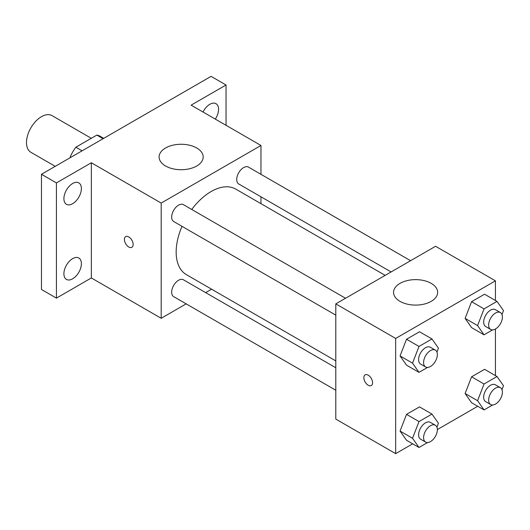 <?xml version="1.0" encoding="UTF-8"?>
<svg xmlns="http://www.w3.org/2000/svg" width="530" height="530" viewBox="0 0 530 530"><rect width="100%" height="100%" fill="white"/><g stroke="black" fill="none" stroke-linecap="round" stroke-linejoin="round"><path stroke-width="0.79" d="M91.312 138.297L52.046 115.626A21.167 12.216 120 0 0 35.742 121.297A21.167 12.216 120 0 0 26.5 142.596A21.167 12.216 120 0 0 30.886 152.282L55.219 166.334M82.097 150.818L75.863 147.214L96.864 135.09A27.315 15.774 120 0 1 100.024 136.217L103.701 138.343M70.152 157.715L70.152 157.112A27.315 15.774 120 0 1 75.863 147.214M70.669 157.41L70.152 157.112M103.098 138.694L96.864 135.09M186.176 303.856L161.193 318.285L91.352 277.959L56.432 298.125L41.466 289.479L41.466 174.277L211.079 76.353L226.045 84.992L226.045 125.312M211.583 289.195L205.647 292.62M72.643 278.806A12.362 7.135 -60 0 1 66.462 279.423A12.362 7.135 -60 0 1 64.567 269.518A12.362 7.135 -60 0 1 72.643 258.627A12.362 7.135 -60 0 1 78.824 258.011A12.362 7.135 -60 0 1 80.719 267.915A12.362 7.135 -60 0 1 72.643 278.806M72.643 203.692A12.362 7.135 -60 0 1 66.462 204.308A12.362 7.135 -60 0 1 64.567 194.397A12.362 7.135 -60 0 1 72.643 183.506A12.362 7.135 -60 0 1 78.824 182.896A12.362 7.135 -60 0 1 80.719 192.801A12.362 7.135 -60 0 1 72.643 203.692M91.352 277.959L91.352 162.756L56.432 182.916L41.466 174.277M56.432 298.125L56.432 182.916M161.193 318.285L161.193 203.076L91.352 162.756M161.193 203.076L260.965 145.472L191.125 105.152L226.045 84.992M165.559 165.996A22.048 12.727 180 0 1 159.099 156.993A22.048 12.727 180 0 1 181.147 144.266A22.048 12.727 180 0 1 203.195 156.993A22.048 12.727 180 0 1 189.581 168.752A22.048 12.727 180 0 1 165.559 165.996M203.016 112.016A12.362 7.135 -60 0 1 209.834 104.304A12.362 7.135 -60 0 1 216.008 103.695A12.362 7.135 -60 0 1 215.299 119.111M182.002 226.33A49.383 28.514 120 0 0 176.159 252.041A49.383 28.514 120 0 0 186.388 274.646L335.795 360.904M385.177 275.368L235.77 189.111A49.383 28.514 120 0 0 191.741 209.469M260.965 145.472L260.965 174.324M260.965 196.809L260.965 203.652M410.578 260.7L248.471 167.109A9.739 5.618 120 0 0 240.971 169.719A9.739 5.618 120 0 0 236.718 179.518A9.739 5.618 120 0 0 238.738 183.976L391.107 271.943M335.795 367.754L183.42 279.78A9.739 5.618 120 0 0 175.92 282.391A9.739 5.618 120 0 0 171.667 292.189A9.739 5.618 120 0 0 173.688 296.648L335.795 390.239M335.795 315.125L173.688 221.533A9.739 5.618 -60 0 1 173.688 210.291A9.739 5.618 -60 0 1 183.42 204.666L345.527 298.257M133.129 244.476A6.175 3.564 60 0 1 131.851 247.305A6.175 3.564 60 0 1 125.683 243.74A6.175 3.564 60 0 1 125.683 236.612A6.175 3.564 60 0 1 130.44 238.268A6.175 3.564 60 0 1 133.129 244.476M131.857 247.305A6.175 3.564 60 0 1 125.683 243.74A6.175 3.564 60 0 1 125.683 236.612M412.671 443.829L395.658 453.647L335.795 419.091L335.795 303.882L435.567 246.278L495.431 280.84L495.431 300.49M477.722 406.272L437.363 429.572M471.587 327.613L465.108 318.391L471.587 301.689L484.546 294.21L471.587 301.689L465.108 318.391L471.587 327.613L484.056 334.814L477.576 325.592L484.056 308.891L497.021 301.404L503.5 310.626L501.99 314.515M406.536 440.284L400.057 431.062L406.536 414.361L419.495 406.881L406.536 414.361L400.057 431.062L406.536 440.284L419.005 447.486L412.525 438.264L419.005 421.562L431.97 414.082L438.449 423.298L436.939 427.193M495.431 328.998L495.431 375.604M395.658 453.647L395.658 338.445L495.431 280.84M471.587 402.727L465.108 393.505L471.587 376.803L484.546 369.324L471.587 376.803L465.108 393.505L471.587 402.727L484.056 409.928L477.576 400.707L484.056 384.005L497.021 376.525L503.5 385.741L501.99 389.636M406.536 365.17L400.057 355.948L406.536 339.246L419.495 331.767L406.536 339.246L400.057 355.948L406.536 365.17L419.005 372.371L412.525 363.149L419.005 346.448L431.97 338.962L438.449 348.183L436.939 352.072M395.658 338.445L335.795 303.882M400.024 301.358A22.048 12.727 180 0 1 393.565 292.361A22.048 12.727 180 0 1 415.613 279.635A22.048 12.727 180 0 1 437.654 292.361A22.048 12.727 180 0 1 424.046 304.121A22.048 12.727 180 0 1 400.024 301.358M372.583 382.726A6.175 3.564 60 0 1 371.305 385.548A6.175 3.564 60 0 1 365.13 381.991A6.175 3.564 60 0 1 365.13 374.862A6.175 3.564 60 0 1 369.887 376.512A6.175 3.564 60 0 1 372.583 382.726M371.305 385.548A6.175 3.564 60 0 1 365.137 381.984A6.175 3.564 60 0 1 365.137 374.856M427.558 367.429L419.005 372.371M435.342 350.118L430.353 347.236A9.739 5.618 120 0 0 422.854 349.846A9.739 5.618 120 0 0 418.601 359.638A9.739 5.618 120 0 0 420.621 364.097L425.61 366.979A9.739 5.618 120 0 0 435.342 361.354A9.739 5.618 120 0 0 435.342 350.118A9.739 5.618 120 0 0 427.842 352.722A9.739 5.618 120 0 0 423.589 362.52A9.739 5.618 120 0 0 425.61 366.979M412.525 363.149L400.057 355.948M419.005 346.448L406.536 339.246M431.97 338.962L419.495 331.767M492.608 329.872L484.056 334.814M500.393 312.561L495.404 309.679A9.739 5.618 120 0 0 487.905 312.289A9.739 5.618 120 0 0 483.658 322.081A9.739 5.618 120 0 0 485.672 326.54L490.661 329.421A9.739 5.618 120 0 0 500.393 323.797A9.739 5.618 120 0 0 500.393 312.561A9.739 5.618 120 0 0 492.893 315.165A9.739 5.618 120 0 0 488.647 324.963A9.739 5.618 120 0 0 490.661 329.421M477.576 325.592L465.108 318.391M484.056 308.891L471.587 301.689M497.021 301.404L484.546 294.21M427.558 442.543L419.005 447.486M435.342 425.232L430.353 422.35A9.739 5.618 120 0 0 422.854 424.961A9.739 5.618 120 0 0 418.601 434.759A9.739 5.618 120 0 0 420.621 439.211L425.61 442.093A9.739 5.618 120 0 0 435.342 436.475A9.739 5.618 120 0 0 435.342 425.232A9.739 5.618 120 0 0 427.842 427.836A9.739 5.618 120 0 0 423.589 437.634A9.739 5.618 120 0 0 425.61 442.093M412.525 438.264L400.057 431.062M419.005 421.562L406.536 414.361M431.97 414.082L419.495 406.881M492.608 404.986L484.056 409.928M500.393 387.675L495.404 384.793A9.739 5.618 120 0 0 487.905 387.404A9.739 5.618 120 0 0 483.658 397.202A9.739 5.618 120 0 0 485.672 401.654L490.661 404.536A9.739 5.618 120 0 0 500.393 398.918A9.739 5.618 120 0 0 500.393 387.675A9.739 5.618 120 0 0 492.893 390.279A9.739 5.618 120 0 0 488.647 400.077A9.739 5.618 120 0 0 490.661 404.536M477.576 400.707L465.108 393.505M484.056 384.005L471.587 376.803M497.021 376.525L484.546 369.324"/></g></svg>
